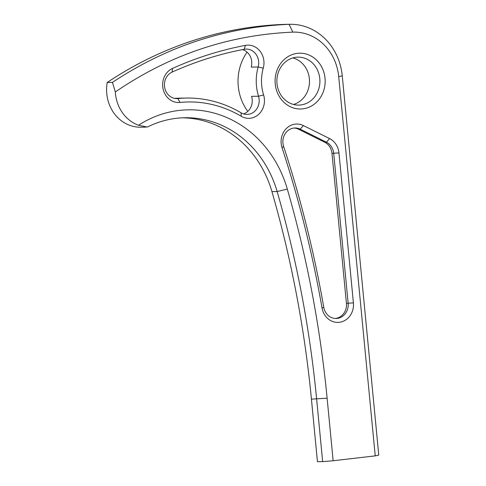 <?xml version="1.0" encoding="UTF-8"?>
<svg xmlns="http://www.w3.org/2000/svg" width="486" height="486" viewBox="0 0 486 486"><rect width="100%" height="100%" fill="white"/><g stroke="black" fill="none" stroke-linecap="round" stroke-linejoin="round"><path stroke-width="0.73" d="M245.394 45.374A17.69 15.874 -90.8 0 1 246.414 45.216A17.69 15.874 -90.8 0 1 263.26 68.137A43.047 38.625 89.2 0 0 263.6 94.946A17.69 15.874 -90.8 0 1 258.904 114.125A17.69 15.874 -90.8 0 1 241.165 116.251A121.676 109.174 89.2 0 0 179.978 102.443A17.69 15.874 -90.8 0 1 163.089 88.974A17.69 15.874 -90.8 0 1 172.518 68.423A393.757 353.304 -90.8 0 1 245.394 45.374L244.264 49.274A389.827 349.78 89.2 0 0 172.111 72.092A13.76 12.344 89.2 0 0 164.675 87.559A13.76 12.344 89.2 0 0 176.971 98.603A13.76 12.344 89.2 0 0 177.919 98.555A125.607 112.703 -90.8 0 1 186.557 98.057A125.607 112.703 -90.8 0 1 241.08 112.807A13.76 12.344 89.2 0 0 247.052 114.423A13.76 12.344 89.2 0 0 248.17 114.35A13.76 12.344 89.2 0 0 258.528 96.24A46.978 42.148 -90.8 0 1 258.157 66.977A13.76 12.344 89.2 0 0 246.171 49.08A13.76 12.344 89.2 0 0 245.053 49.153A13.76 12.344 89.2 0 0 244.264 49.274M282.044 147.732A17.69 15.874 -90.8 0 1 295.257 124.118A17.69 15.874 -90.8 0 1 303.373 125.558L329.605 138.589A17.69 15.874 -90.8 0 1 338.961 152.908L353.401 302.869A17.69 15.874 -90.8 0 1 339.987 322.206A17.69 15.874 -90.8 0 1 322.042 308.033A1055.015 946.625 89.2 0 0 282.044 147.732L283.617 146.42A1058.951 950.148 -90.8 0 1 323.767 307.322A13.76 12.344 89.2 0 0 336.087 318.488A13.76 12.344 89.2 0 0 348.158 303.307L333.718 153.339A13.76 12.344 89.2 0 0 326.44 142.204L300.214 129.173A13.76 12.344 89.2 0 0 295.014 127.982A13.76 12.344 89.2 0 0 293.896 128.055A13.76 12.344 89.2 0 0 283.617 146.42M297.456 53.332A27.909 25.041 -90.8 0 1 325.031 78.203A27.909 25.041 -90.8 0 1 302.802 108.852A27.909 25.041 -90.8 0 1 275.228 83.981A27.909 25.041 -90.8 0 1 297.456 53.332M300.694 104.97A23.978 21.518 89.2 0 0 319.873 79.716A23.978 21.518 89.2 0 0 298.046 57.141A23.978 21.518 89.2 0 0 296.096 57.269A23.978 21.518 89.2 0 0 276.917 82.517A23.978 21.518 89.2 0 0 298.744 105.098A23.978 21.518 89.2 0 0 300.694 104.97M292.851 57.925A23.978 21.518 -90.8 0 1 309.497 80.955A23.978 21.518 -90.8 0 1 293.526 104.46M333.141 460.758L322.655 461.627L316.635 399.067A1039.293 932.513 89.2 0 0 277.142 191.545A105.948 95.062 89.2 0 0 185.105 117.734A105.948 95.062 89.2 0 0 176.497 118.298A105.948 95.062 89.2 0 0 147.343 127.065L138.498 125.242A113.815 102.121 -90.8 0 1 179.219 110.425A113.815 102.121 -90.8 0 1 287.329 189.109A1047.154 939.572 -90.8 0 1 327.121 398.204L333.141 460.758L375.228 455.874L338.712 76.612A49.651 44.548 89.2 0 0 292.803 32.137C228.748 34.901 169.596 54.839 115.328 91.957A37.343 33.51 -90.8 0 0 138.498 125.242M263.6 94.946L258.528 96.24L251.59 96.337A13.76 12.344 -90.8 0 1 243.577 113.918M322.655 461.627L317.449 461.7L311.429 399.14A1039.293 932.513 -90.8 0 0 271.935 191.618A105.948 95.062 -90.8 0 0 182.505 117.812M145.97 127.125L140.636 127.198A37.343 33.51 -90.8 0 1 107.23 82.468A409.485 367.416 -90.8 0 1 283.867 24.403A57.512 51.601 -90.8 0 1 284.899 24.373L290.106 24.3A57.512 51.601 89.2 0 0 289.073 24.324C225.601 27.028 166.722 46.383 112.436 82.395L107.23 82.468M242.484 49.615A13.76 12.344 -90.8 0 1 251.219 67.08L258.157 66.977L263.26 68.137M174.486 98.36A125.607 112.703 -90.8 0 1 179.613 98.16L186.557 98.057M112.436 82.395L115.328 91.957M338.712 76.612L342.253 75.846L378.77 455.109L375.228 455.874M342.253 75.846A57.512 51.601 89.2 0 0 290.106 24.3M247.811 111.367A46.978 42.148 -90.8 0 1 247.082 52.166M294.151 128.025A13.76 12.344 -90.8 0 1 298.477 129.197L324.709 142.228A13.76 12.344 -90.8 0 1 331.987 153.363L346.427 303.331A13.76 12.344 -90.8 0 1 335.219 318.464M292.803 32.137L289.073 24.324L283.867 24.403M287.329 189.109L277.142 191.545L271.935 191.618M327.121 398.204L311.429 399.14M324.709 142.228L326.44 142.204L329.605 138.589M331.987 153.363L338.961 152.908M346.427 303.331L353.401 302.869M298.477 129.197L300.214 129.173L303.373 125.558M179.978 102.443L177.919 98.555L176.023 98.579M323.767 307.322L322.042 308.033M241.08 112.807L241.165 116.251M172.518 68.423L172.111 72.092"/></g></svg>
